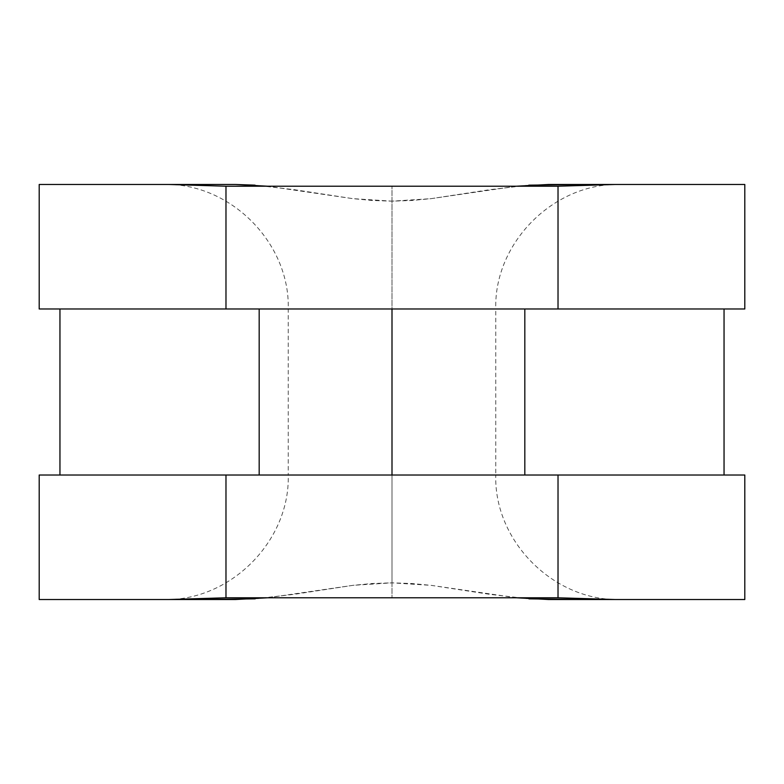<?xml version="1.0" encoding="UTF-8"?>
<svg xmlns="http://www.w3.org/2000/svg" width="784" height="784" viewBox="0 0 784 784"><rect width="100%" height="100%" fill="white"/><g stroke="black" fill="none" stroke-linecap="round" stroke-linejoin="round"><path stroke-width="0.59" stroke-dasharray="3.92 2.94" d="M516.519 186.21L430.935 198.675L392 201.155L392 308.984L495.762 308.984L392 308.984L392 186.21L392 308.984L59.956 308.984L392 308.984L288.238 308.984L392 308.984L392 475.016L495.762 475.016L392 475.016L392 582.845L431.239 585.364L516.519 597.79M616.92 184.475L620.271 184.475C553.955 182.584 493.881 242.668 495.762 308.984L392 308.984L392 475.016L392 308.984L495.762 308.984L495.762 475.016L288.238 475.016L392 475.016L392 201.155L372.361 200.488L352.761 198.636L294.118 189.65L254.967 185.151M255.143 598.839L294.441 594.301L353.065 585.325L372.557 583.492L392 582.845L392 475.016L524.819 475.016L259.181 475.016L392 475.016L392 597.79L392 475.016L495.762 475.016C493.881 541.332 553.955 601.416 620.281 599.525L616.92 599.525M744.8 184.475L548.682 184.475L744.8 184.475L744.8 308.984L744.8 184.475M585.736 184.475L610.07 184.475M167.08 184.475L163.729 184.475C230.045 182.584 290.119 242.668 288.238 308.984L724.044 308.984L288.238 308.984L288.238 475.016L392 475.016L288.238 475.016C290.119 541.332 230.045 601.416 163.719 599.525L167.08 599.525M173.93 599.525L198.264 599.525M235.318 599.525L39.2 599.525L39.2 475.016L39.2 599.525L235.318 599.525M744.8 475.016L744.8 599.525L744.8 475.016L524.819 475.016L744.8 475.016M724.044 308.984L744.8 308.984L724.044 308.984M528.857 185.161L489.559 189.699L430.935 198.675L411.443 200.508L392 201.155L352.761 198.636L267.481 186.21M235.318 184.475L39.2 184.475L39.2 308.984L59.956 308.984L39.2 308.984L39.2 184.475L235.318 184.475M59.956 475.016L259.181 475.016L59.956 475.016M267.481 597.79L353.065 585.325L392 582.845L411.639 583.512L431.239 585.364L489.882 594.35L529.033 598.849M548.682 599.525L744.8 599.525L548.682 599.525M173.93 184.475L198.264 184.475M585.736 599.525L610.07 599.525"/><path stroke-width="1.18" d="M620.271 184.475L548.682 184.475L516.519 186.21M392 186.21L558.022 186.21L615.087 184.475L744.8 184.475L744.8 308.984L558.022 308.984L558.022 186.21L225.978 186.21L225.978 308.984L39.2 308.984L39.2 184.475L168.913 184.475L225.978 186.21L225.978 308.984L558.022 308.984L558.022 186.21L615.087 184.475L744.8 184.475L744.8 308.984L392 308.984L392 475.016L392 308.984L39.2 308.984L39.2 184.475L168.913 184.475L225.978 186.21L392 186.21M516.519 597.79L548.682 599.525L620.271 599.525M615.087 599.525L558.022 597.79L392 597.79L558.022 597.79L558.022 475.016L225.978 475.016L225.978 597.79L168.913 599.525L39.2 599.525L168.913 599.525L225.978 597.79L392 597.79L225.978 597.79L225.978 475.016L744.8 475.016L744.8 599.525L615.087 599.525L558.022 597.79L558.022 475.016L744.8 475.016L744.8 599.525L615.087 599.525M259.181 308.984L259.181 475.016L259.181 308.984M528.857 185.161L585.736 184.475M610.07 184.475L616.92 184.475M167.08 599.525L173.93 599.525M198.264 599.525L255.143 598.839M39.2 475.016L39.2 599.525L39.2 475.016L225.978 475.016L39.2 475.016M724.044 475.016L724.044 308.984L724.044 475.016M254.967 185.151L235.318 184.475L163.729 184.475M59.956 308.984L59.956 475.016L59.956 308.984M529.033 598.849L585.736 599.525M167.08 184.475L173.93 184.475M198.264 184.475L235.318 184.475L267.481 186.21M610.07 599.525L616.92 599.525M524.819 475.016L524.819 308.984L524.819 475.016M163.729 599.525L235.318 599.525L267.481 597.79"/></g></svg>
